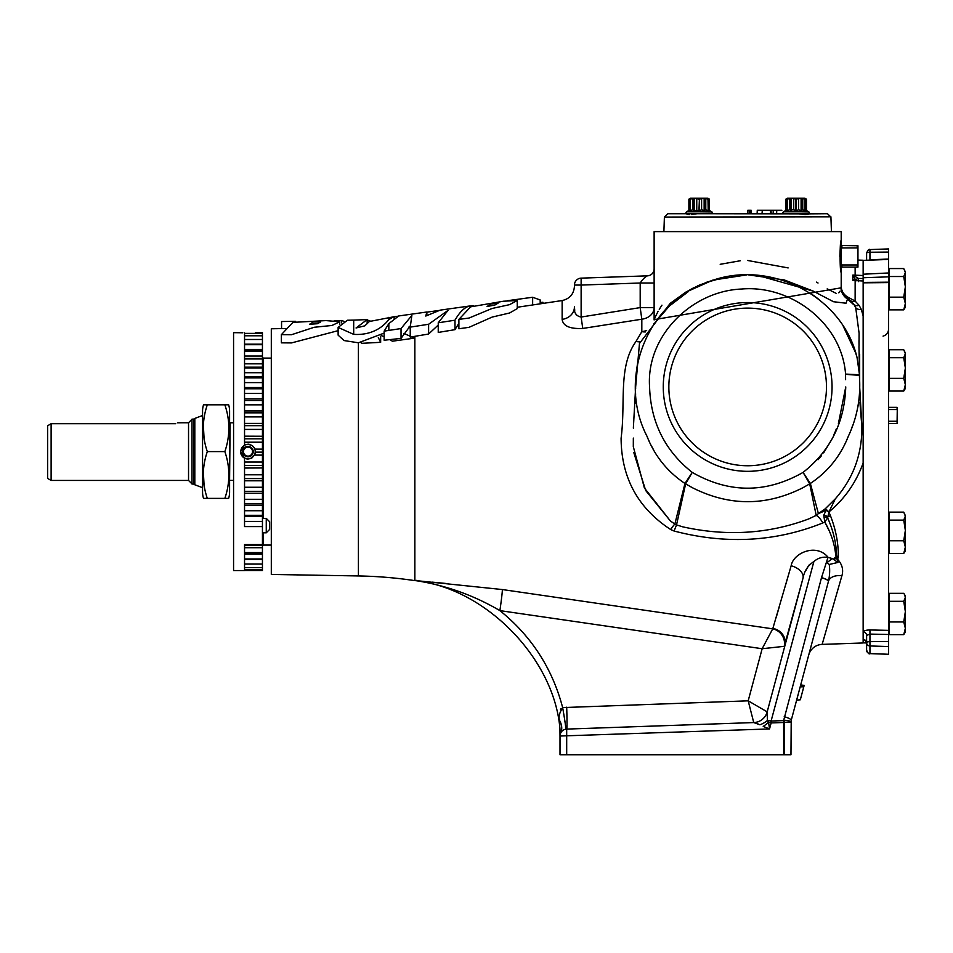 <?xml version="1.0" encoding="UTF-8"?>
<svg xmlns="http://www.w3.org/2000/svg" width="953" height="953" viewBox="0 0 953 953"><rect width="100%" height="100%" fill="white"/><g stroke="black" fill="none" stroke-linecap="round" stroke-linejoin="round"><path stroke-width="1.43" d="M194.817 418.427L194.817 484.779A3.467 3.467 0 0 1 193.662 484.053L193.662 419.153A3.467 3.467 0 0 1 194.817 418.427L202.56 415.508M203.513 498.383L207.313 498.383L203.513 498.383A21.836 21.836 0 0 1 202.56 492.022L202.56 411.184A21.836 21.836 0 0 1 203.513 404.811L207.313 404.811L203.513 404.811M204.133 439.393L203.513 428.278M204.133 486.185L203.513 475.094M228.649 404.811L224.86 404.811L228.649 404.811A21.943 21.943 0 0 1 229.59 411.184L229.59 492.022A21.943 21.943 0 0 1 228.649 498.383L224.86 498.383L228.649 498.383M313.311 321.947L320.518 322.043L317.349 323.734L309.606 324.258L313.311 321.947M490.831 303.995L498.038 303.173L494.869 305.043L487.114 306.497L490.831 303.995M353.694 320.125L367.155 319.577L356.053 327.975L364.868 325.831L369.335 321.506L393.267 316.884L388.836 319.612C386.239 322.662 376.113 335.718 353.694 334.372L338.124 327.415L347.464 320.232L353.694 320.125L353.694 334.372M394.125 318.242L394.125 316.61L393.267 316.884L397.818 316.241M517.241 300.517L517.241 308.617L509.605 312.989L492.129 317.087L469.007 327.332L458.893 328.761L458.893 319.374L470.615 306.842L503.565 301.219L517.241 300.517L509.569 304.65L492.01 308.498L469.007 318.052L458.893 319.374M338.124 330.655L291.487 342.925L281.373 342.842L281.373 334.658L292.881 322.376L326.045 320.601L339.721 321.78L331.978 325.473L314.192 327.272L291.487 334.729L281.373 334.658M540.184 303.828L540.184 299.969L532.644 297.265L507.353 300.719M543.174 303.388L542.912 302.256L540.184 302.566M832.052 386.93A84.4 84.4 0 0 1 747.664 471.33A84.4 84.4 0 0 1 663.264 386.93A84.4 84.4 0 0 1 747.664 302.542A84.4 84.4 0 0 1 832.052 386.93M668.851 386.93A78.813 78.813 0 0 0 747.664 465.743A78.813 78.813 0 0 0 826.477 386.93A78.813 78.813 0 0 0 747.664 308.117A78.813 78.813 0 0 0 668.851 386.93M795.934 210.434L793.73 209.874L793.73 198.605L795.934 199.153L795.934 210.434L796.363 199.153L798.566 198.605L798.566 209.874L801.104 210.434L802.748 209.874L802.748 198.605L804.951 199.153L804.951 210.434L805.166 209.874L808.811 211.792L809.681 213.71L827.466 213.71L809.085 213.853M691.27 214.461L697.274 213.71L800.175 213.853M804.058 214.461L805.714 214.58M807.131 214.461L808.954 213.901M781.889 210.244L757.278 210.244L757.123 213.71L751.321 213.71L757.123 213.71L751.321 213.71L751.202 210.244L747.807 210.244L747.593 213.71L699.18 213.71M697.274 213.71L695.166 213.853M688.197 214.461L687.053 214.163M708.198 209.874L711.843 211.792L712.713 213.293L667.862 213.71L685.815 213.71L689.615 214.58M696.762 209.874L696.762 198.605L692.569 198.605L692.569 209.874L693.844 210.434L699.395 210.434L699.395 199.153L698.966 210.434M789.537 209.874L787.333 210.434L787.333 199.153L789.537 198.605L789.537 209.874L793.635 209.886M787.333 199.153L785.844 199.153L785.856 210.434L783.473 211.792L808.811 211.792L809.681 213.293L782.616 213.71L798.042 213.71C804.427 214.675 808.263 214.675 809.55 213.71M787.118 199.153L787.333 210.434M805.166 210.434L805.166 198.605L806.441 199.153L806.441 210.434L806.441 199.153L804.892 198.26L787.392 198.26L785.844 199.153L785.844 210.434L787.118 209.874M793.73 198.605L789.537 198.605M692.569 209.874L690.365 210.434L690.151 199.153L690.365 210.434M690.151 199.153L688.876 199.153L688.888 210.434L690.151 209.874L686.505 211.792L685.648 213.293L686.505 211.792L685.648 213.293L686.505 211.792L711.843 211.792L712.713 213.71M699.395 199.153L701.599 198.605L701.599 209.874L704.148 210.434L705.78 209.874L705.78 198.605L707.984 199.153L708.198 210.434L708.198 198.605L709.473 199.153L709.473 210.434L709.473 199.153L707.924 198.26L690.425 198.26L688.876 199.153L688.876 210.434M690.365 199.153L692.569 198.605M696.762 198.605L698.966 199.153M869.946 629.969L888.553 630.362L888.553 654.27L869.946 653.555A3.467 3.407 180 0 1 866.611 650.16L866.611 635.389L869.946 634.09L869.946 629.969C865.884 630.04 863.656 630.755 863.263 632.113A3.467 3.264 -0 0 1 866.611 635.389M863.144 451.603L863.144 281.004L852.84 280.456L855.401 279.634L852.84 275.083L863.144 275.524L863.144 260.24L857.95 260.062M888.553 283.458L888.553 630.362M888.553 282.588L863.144 282.827M865.407 640.345L866.611 642.918A3.467 3.407 -0 0 0 863.263 639.511L865.407 640.44M816.804 624.823L791.204 720.385L790.966 754.74L784.522 754.74L784.522 722.422L784.402 754.74L560.007 754.74L560.007 736.026A6.933 6.933 0 0 1 566.69 729.093L753.74 722.565A14.438 14.426 -165 0 0 767.177 711.867L802.974 578.304L784.248 646.325A14.438 13.664 53.4 0 0 772.74 628.837L791.157 565.772C793.206 552.895 816.578 542.829 828.181 557.445L832.338 558.565L828.181 557.445C816.566 542.829 793.206 552.895 791.157 565.772A14.438 9.053 -165 0 1 802.974 578.304C804.332 570.954 807.965 565.379 813.874 561.579L771.096 721.04L783.616 720.611L821.51 577.661L827.978 557.398C822.618 556.6 817.912 558.005 813.874 561.579M828.431 581.449L808.704 655.08A14.438 14.438 0 0 1 822.141 644.395L841.892 575.791C843.667 569.799 842.166 564.224 837.377 559.066C842.166 564.224 843.667 569.799 841.892 575.791A14.438 9.065 15 0 0 828.467 581.33L828.431 581.449A6.933 1.739 -165 0 0 821.474 577.804M833.613 604.547L841.892 575.791M740.338 260.753L720.194 264.303M661.954 305.163L659.262 309.32M658.13 311.25L655.676 316.146M655.033 317.683L654.616 318.838M266.256 518.384L266.256 532.822L269.663 529.415L269.663 521.791L266.256 518.384L262.444 518.384M266.256 532.822L262.444 532.822M250.258 455.51A4.515 4.515 0 0 0 252.521 451.603L252.521 448.994A5.206 5.206 0 0 0 248.006 446.385L245.755 447.696A4.515 4.515 0 0 0 245.755 455.51A4.515 4.515 0 0 0 250.258 455.51L252.521 454.2A5.206 5.206 0 0 0 252.521 448.994L248.006 446.385A5.206 5.206 0 0 0 243.492 448.994L243.492 454.2A5.206 5.206 0 0 0 252.521 454.2L252.521 451.603A4.515 4.515 0 0 0 245.755 447.696L243.492 448.994A5.206 5.206 0 0 0 243.492 454.2L248.006 456.809L252.521 454.2L252.521 448.994M248.006 458.81A7.207 7.207 0 0 0 255.213 451.603A7.207 7.207 0 0 0 248.006 444.396A7.207 7.207 0 0 0 240.799 451.603A7.207 7.207 0 0 0 248.006 458.81M249.186 444.277A7.421 7.421 0 0 0 248.006 444.181L252.462 445.659L254.999 449.113L255.404 452.127L254.546 455.105L250.603 458.548A7.421 7.421 0 0 0 252.259 457.678M254.308 455.51A7.421 7.421 0 0 0 255.392 450.852M255.213 449.852A7.421 7.421 0 0 0 254.856 448.744M254.749 448.494A7.421 7.421 0 0 0 254.117 447.386M233.568 533.823L233.568 369.383M244.54 564.009L262.444 564.069L262.444 332.692L255.404 332.692L255.059 333.502M246.684 458.905A7.421 7.421 0 0 0 248.006 459.024L244.54 458.167L240.585 451.603L244.54 445.039L248.006 444.181M254.546 455.105L262.444 455.117L254.558 455.081M262.444 545.366L244.54 545.604M244.54 564.069L262.444 564.069L262.444 567.643L244.54 567.643L262.444 567.643L262.444 570.502L244.54 570.502M262.444 544.592L244.54 544.592L244.54 570.549L233.568 570.549L233.568 332.657L242.789 332.776M244.54 445.039L244.54 332.835C239.346 332.609 239.346 332.609 244.54 332.835M240.859 453.592A7.421 7.421 0 0 0 241.192 454.533M241.657 455.439A7.421 7.421 0 0 0 242.229 456.249M242.908 456.999A7.421 7.421 0 0 0 245.409 458.548M51.117 480.443L47.65 478.442L47.65 425.765L51.117 423.692L51.117 480.443L188.539 480.443L188.539 422.763L192.006 419.296M177.484 422.798L188.539 422.763M175.745 423.692C178.151 422.465 178.151 422.465 175.745 423.692L51.117 423.692L47.65 425.765M193.662 484.053L192.006 484.053L192.006 419.153L193.662 419.153M690.151 198.605L688.888 199.153L690.425 198.26M845.597 379.651L845.561 374.076C841.904 323.389 791.05 284.673 741.577 289.033C691.807 291.034 646.063 335.861 649.577 386.93C650.732 422.286 664.956 450.769 692.235 472.402C729.128 493.44 766.069 493.44 803.081 472.402C830.349 450.84 844.561 422.346 845.752 386.93L838.33 423.978M836.317 428.933L835.495 430.935M835.114 431.864L834.554 433.198M834.328 433.722L833.875 434.723M831.23 440.298L823.63 452.866M821.546 455.617L818.043 459.739M285.769 328.523L271.307 328.773L271.307 574.433L358.411 575.946L358.411 342.794L344.116 340.566L338.124 335.158L338.124 327.415M358.411 575.946A433.055 433.055 0 0 1 414.245 580.544L416.759 580.389L413.852 580.484L414.853 580.448L414.853 336.326L428.612 334.038L428.612 324.27L410.243 327.117L410.243 337.076L414.853 336.326M410.243 328.249L408.837 327.07M403.881 333.407L410.243 336.242M411.517 336.874L414.043 338.196L392.422 341.198L389.789 339.697M384.142 336.814L381.474 335.599M378.317 337.648L380.652 342.318L361.461 343.342L361.127 342.687M517.241 307.259L562.139 300.552C569.751 298.813 573.849 294.06 574.445 286.269L574.445 285.066A6.933 6.933 0 0 1 581.127 278.145L647.432 275.834A6.933 6.933 0 0 0 654.127 268.901M834.745 557.886L837.532 557.981L837.937 562.437L832.338 558.565L834.375 559.256L834.745 557.886L837.639 557.981L837.639 557.076L835.805 556.159C834.888 544.723 831.219 533.335 824.786 521.982L829.027 530.487M790.097 569.429L785.725 584.558M779.22 607.025L776.171 617.58M445.408 583.403L432.376 582.152M295.68 321.292L281.564 321.542L281.564 328.594M414.043 336.469L414.043 338.196M410.243 327.117L411.863 315.443L401.034 328.547L384.142 331.132L384.142 340.233L401.034 338.398L410.386 325.64M384.142 331.132L388.836 323.615L398.711 315.967L426.873 312L426.873 315.383M401.034 328.547L401.034 338.398M426.873 312L425.788 316.051L440.143 310.142L469.531 306.008C464.445 307.354 459.596 312.084 454.998 320.208L438.237 322.781L448.017 310.392L428.612 324.27M438.237 325.021L428.612 334.038M438.237 322.781L438.237 332.43L454.998 329.655L454.998 320.208M469.531 306.008L469.531 307.438M458.893 323.222L454.998 329.655M559.792 725.829L559.53 720.373C558.398 717.013 559.435 712.761 562.651 707.591L748.188 700.824L762.15 648.731L499.896 610.623C473.379 595.065 444.956 585.011 414.615 580.46L502.374 589.55L772.74 628.837L502.374 589.55A21.943 0.762 98.3 0 1 499.896 610.623C473.379 595.065 444.956 585.011 414.615 580.46L413.852 580.484C484.6 587.262 554.265 658.023 559.947 728.866L560.007 736.026A6.933 6.933 0 0 1 566.69 729.093L566.69 754.74M822.141 644.395L863.144 642.965L863.144 462.967C856.116 482.528 844.703 498.86 828.896 511.975L827.645 517.896L824.786 521.982L822.904 522.923C775.587 541.9 725.983 544.592 674.081 531.024L670.709 529.558C637.879 508.116 621.332 477.679 621.094 438.249C625.811 402.071 617.913 366.631 636.032 341.424L641.822 331.632L641.822 319.207L582.76 328.451C569.918 329.071 563.044 326.045 562.139 319.374A14.438 12.639 180 0 0 574.445 306.866C573.837 312.679 576.065 316.074 581.127 317.039L640.19 307.605L640.19 283.005L581.127 285.066L581.127 278.145A6.933 6.933 0 0 0 574.445 285.066A6.933 6.933 0 0 1 581.127 278.145A6.933 6.933 0 0 0 574.445 285.066L581.127 285.066L581.127 317.039L582.76 328.451M358.411 342.794L384.142 333.109M654.127 319.946L654.127 231.615L841.201 231.615L841.201 286.305A14.438 14.366 180 0 0 847.408 298.098L849.349 300.398M840.999 241.764L841.201 240.549C839.736 239.584 839.736 273.285 841.201 272.32L841.201 286.305L841.201 267.126L857.95 267.126L857.95 263.79L857.247 264.958L841.892 264.958L841.201 263.79M841.201 249.078L841.892 247.923L857.247 247.923L857.95 249.078L857.95 263.79M857.95 249.078L857.95 245.755L841.201 245.529M841.201 267.126L841.201 286.186A14.438 14.438 0 0 0 847.36 298.015L853.84 304.257L850.624 300.66A6.933 4.42 -46.7 0 0 855.127 301.065L859.118 305.365L861.345 309.487L859.118 305.365A6.933 4.67 142.9 0 1 853.84 304.257L855.723 307.736A6.933 5.003 163 0 0 861.345 309.487L863.144 315.86L863.144 462.967M841.892 267.126L841.892 264.958M857.247 267.126L857.247 264.958M857.247 247.923L857.247 245.755L857.95 245.755M841.892 247.923L841.892 245.755L841.201 245.755M840.784 269.639L840.534 267.674M839.855 256.381L840.272 247.613M903.742 553.455L905.35 550.846L905.35 547.105L903.742 553.455L889.411 553.455L889.411 512.142L903.742 512.142L905.35 516.121L904.492 513.274M905.35 530.428L905.35 516.121L903.742 520.1L905.35 530.428L903.742 540.756L905.35 547.105L905.35 530.428M889.411 520.1L903.742 520.1M889.411 540.756L903.742 540.756M771.12 210.244L773.252 210.244L773.133 213.71L771.168 213.71L771.001 210.244M776.778 210.244L776.6 213.71M773.467 210.244L773.36 213.71M762.329 210.244L762.019 213.71M770.417 210.244L770.453 213.71M762.174 210.244L762.209 211.59M749.284 210.244L749.153 213.71M750.464 210.244L750.571 213.71M254.999 449.113L262.444 449.113L254.987 449.089M250.603 458.548L248.006 459.024M262.444 526.58L244.54 526.58L244.54 458.167M244.54 335.778L262.444 335.778L244.54 335.79M244.54 339.471L262.444 339.471L244.54 339.542M244.54 436.164L262.444 436.248M262.444 467.959L244.54 468.042M262.444 569.811L244.54 569.811M262.444 558.958L244.54 558.958M262.444 552.561L244.54 552.561M262.444 515.299L244.54 515.299M262.444 503.66L244.54 503.66M262.444 491.367L244.54 491.367M262.444 478.573L244.54 478.573M262.444 465.433L244.54 465.433M262.444 452.127L255.404 452.127M262.444 438.809L244.54 438.809M262.444 425.657L244.54 425.657M262.444 412.828L244.54 412.828M262.444 400.486L244.54 400.486M262.444 388.776L244.54 388.776M262.444 377.876L244.54 377.876M262.444 367.894L244.54 367.894M262.444 358.959L244.54 358.959M262.444 351.204L244.54 351.204M262.444 344.7L244.54 344.7M262.444 333.502L244.54 333.502M255.106 333.383L244.54 333.383M250.258 447.696L248.006 446.385L243.492 448.994L243.492 454.2M245.755 455.51L247.84 456.713M859.916 402.261L861.881 426.932C862.048 454.51 853.209 478.466 835.34 498.812L825.191 508.854L835.34 498.812L828.896 511.975L830.48 515.787C836.067 530.273 838.664 544.354 838.259 558.005L837.639 557.981M837.532 557.981L838.259 558.005L837.532 557.981M830.516 515.907L830.48 515.787A6.933 2.24 -22.5 0 1 827.621 516.633A6.933 3.979 -156.8 0 0 823.726 515.299L826.132 510.284L818.401 513.619L825.191 508.854A6.933 1.263 49.9 0 1 828.896 511.975M859.677 386.632L859.677 385.584M859.046 345.736L859.094 333.252L855.723 307.736L853.84 304.257M859.094 333.324L859.07 335.587M859.07 336.111L859.046 344.783M863.144 275.524L863.144 280.635L852.84 280.456L852.84 275.083L858.486 278.49L858.51 281.611M800.306 699.8L796.625 700.169L800.306 699.8L804.177 685.362L800.687 684.993M559.506 719.432L559.53 720.373A21.943 15.57 -154.8 0 1 560.662 733.071L560.15 734.596M783.676 754.74L783.616 720.611L784.402 722.469L771.156 722.91L771.096 721.04A6.933 1.727 15 0 0 767.427 720.468A14.438 8.911 -28.3 0 1 759.875 724.768L753.74 722.565L748.188 700.824L767.177 711.867L767.427 720.468L767.165 713.714M840.046 291.165L838.795 292.821M836.257 293.393L827.168 288.878M818.031 283.017L816.578 282.112M788.143 267.924L747.664 260.479M654.377 319.624L841.011 287.854L841.201 286.305M826.847 561.615L826.882 562.723L832.338 558.565M849.659 300.648L852.59 303.471M853.376 304.388L847.515 299.039L846.002 303.221L833.482 301.72L812.992 290.999L784.283 279.944L748.677 274.917M684.361 293.024L693.593 287.83M697.715 285.852L701.289 284.28M705.828 282.493L718.05 278.657M737.181 275.381L746.544 274.917L712.784 280.134L685.469 292.345M757.206 275.25L813.326 291.153M635.437 402.976L635.615 393.756M633.34 438.082L633.304 446.635L644.395 487.972L670.4 520.981L645.693 490.521L633.769 452.484M647.254 436.903L647.814 438.201M648.219 439.142L649.088 441.072M651.649 446.29L653.663 449.995M670.4 520.981L674.867 524.055L684.957 483.469C667.386 471.699 654.711 455.927 646.944 436.152C617.067 378.508 647.051 301.255 708.901 281.707C768.094 258.501 842.273 294.965 857.081 357.661L855.758 353.098M855.734 353.027L843.322 326.414M819.163 299.623L814.922 296.395M814.577 296.157L810.431 293.321M777.91 278.872L754.859 275.131M743.149 275L731.463 276.072M725.972 276.989L708.925 281.695M703.397 283.851L699.335 285.662M688.507 291.451L669.399 306.008M669.209 306.199L654.127 323.746M639.034 355.469L638.474 357.947M637.855 361.247L636.664 369.573M859.38 369.716L858.856 366.548M851.446 428.683L852.84 425.05M857.843 407.181L858.987 399.629M859.487 377.841L859.451 376.614C860.881 397.52 857.188 417.366 848.384 436.152C840.665 455.868 827.99 471.64 810.36 483.469L818.401 513.619L816.197 515.394L809.705 483.862L803.057 487.65C766.176 506.353 729.259 506.353 692.271 487.65L685.624 483.862L676.535 524.9L682.884 526.878C726.794 536.563 768.749 533.906 808.752 518.92L816.197 515.394A14.438 4.42 -115.8 0 1 822.904 522.923M847.003 439.357L848.384 436.152M639.32 354.325L638.284 358.066M685.946 292.047L670.221 303.352L639.475 343.425L635.651 386.906L633.352 428.135M857.081 357.661L859.487 374.755L845.561 374.076L859.487 374.779L859.511 374.16M859.487 374.779L859.451 376.614L859.487 374.886L845.561 374.326L859.451 375.351M847.36 298.015A6.933 1.31 125 0 1 847.36 296.859C843.369 294.203 841.32 290.641 841.201 286.186C841.32 291.118 843.369 295.061 847.36 298.015L847.408 298.098M685.624 483.862A14.438 13.711 -160.7 0 1 684.957 483.469L692.235 472.402L685.624 483.862M670.709 529.558A14.438 1.62 -60.5 0 1 674.867 524.055L676.535 524.9L674.081 531.024M810.36 483.469A14.438 13.711 160.7 0 1 809.705 483.862L803.081 472.402L810.36 483.469M653.901 323.615A14.438 14.319 180 0 1 653.77 324.282A14.438 14.438 0 0 0 653.913 323.591A14.438 14.438 0 0 1 653.77 324.27A14.438 14.438 0 0 0 653.913 323.591A14.438 14.438 0 0 1 653.77 324.27M653.889 323.651A14.438 14.331 180 0 1 653.746 324.306M841.011 287.854A14.438 13.545 -170.1 0 0 847.515 299.039M847.36 296.859L855.127 301.065L855.151 280.325A3.467 2.811 -97.1 0 1 853.733 279.67M576.446 315.121L575.683 313.62M574.742 310.297L574.445 307.235M647.432 275.834C645.229 276.763 642.822 279.158 640.19 283.005L654.127 283.005M641.822 319.207L640.19 307.605L654.127 307.605A14.438 11.722 0 0 1 641.822 319.207M824.786 521.982L824.011 517.026A6.933 3.991 -169.2 0 1 827.645 517.896C833.41 530.881 836.389 543.651 836.591 556.207A6.933 3.776 -0.8 0 0 837.353 556.266L837.639 557.076M767.129 712.796L767.129 712.153A14.438 14.378 -92 0 1 753.823 722.565M805.69 570.835L808.013 566.594M808.728 565.558L809.597 564.426M754.955 722.767L757.969 723.839M767.427 720.468L768.535 722.195L769.536 728.938L763.222 726.424A14.438 5.015 -37.9 0 0 768.535 722.195L771.156 722.91L769.536 728.938L560.007 736.026M563.664 729.915L562.627 730.594M562.02 731.142L561.365 731.892M835.805 556.159A14.438 7.779 -2.9 0 1 836.591 556.207L837.353 556.266M837.937 562.437L829.253 564.474C830.003 569.942 829.741 575.564 828.467 581.33A6.933 1.727 -164.7 0 0 821.51 577.661M773.002 628.515A14.438 13.997 -165 0 1 784.807 646.086M646.646 330.429A14.438 10.626 0 0 1 641.822 331.632A14.438 9.113 31.4 0 0 645.717 331.906M640.333 341.674A14.438 8.625 25.9 0 1 636.032 341.424A14.438 8.374 29 0 0 640.249 341.841M824.011 517.026L823.726 515.299M855.651 280.253A3.467 3.216 -42.9 0 1 855.401 279.634A3.467 2.537 -29.7 0 0 855.591 280.182L855.734 280.325M855.389 279.551L858.486 278.49L863.144 278.55L863.144 277.74L888.553 276.846L888.553 282.231M853.733 276.31A3.467 2.001 134.7 0 0 855.151 276.001L855.127 267.126M828.741 512.19A6.933 1.656 43.5 0 0 826.132 510.284A6.933 0.727 -128.4 0 0 824.857 509.14A6.933 1.489 -130.5 0 1 828.741 512.19M837.377 559.066A6.933 3.812 -171.2 0 1 834.578 558.494M829.253 564.474L826.882 562.723M791.204 720.385A6.933 1.739 -165 0 0 784.212 716.727M790.966 722.171A6.933 1.87 180 0 0 783.735 720.313M784.522 722.422L783.735 720.551A6.933 1.87 180 0 1 790.966 722.422L784.522 722.422M767.177 711.879A14.438 14.438 0 0 1 753.74 722.565L753.763 722.553M561.043 708.424L560.495 709.413M560.054 729.784L560.126 734.763M778.41 646.98L773.848 647.48M773.348 647.528L765.652 648.362M499.896 610.623C531.417 636.08 552.335 668.41 562.651 707.591A21.943 0.75 -100.1 0 1 565.725 729.2M566.69 707.174A21.943 0.762 -92 0 1 566.69 729.093M772.74 628.837L762.15 648.731L784.248 646.325M800.186 686.839L803.772 686.839M800.591 685.362L804.177 685.362M863.144 274.214L888.553 272.963L888.553 276.846M863.144 260.36L888.553 259.466L888.553 272.963M888.553 259.049L888.553 248.924L869.946 249.579L869.946 259.776L888.553 259.049M866.611 260.229L866.611 253.045C867.98 249.924 869.1 248.769 869.946 249.579L869.946 249.638M869.958 260.121L866.611 260.276M903.742 309.856L905.35 307.247L905.35 303.507L903.742 309.856L889.411 309.856L889.411 268.555L903.742 268.555L905.35 272.534L904.492 269.687M905.35 286.829L905.35 272.534L903.742 276.513L905.35 286.829L903.742 297.157L905.35 303.507L905.35 286.829M889.411 276.513L903.742 276.513M889.411 297.157L903.742 297.157M903.742 391.052L905.35 388.443L905.35 384.702L903.742 391.052L889.411 391.052L889.411 349.751L903.742 349.751L905.35 353.73L904.492 350.883M905.35 368.037L905.35 353.73L903.742 357.709L905.35 368.037L903.742 378.353L905.35 384.702L905.35 368.037M889.411 357.709L903.742 357.709M889.411 378.353L903.742 378.353M888.553 409.54L897.095 409.54L897.095 407.324L888.553 407.324M897.095 409.54L897.095 407.324M897.261 409.838L897.095 421.25L888.553 421.25M888.553 423.466L897.261 423.466L897.261 420.952M897.095 423.466L897.095 421.25M207.313 451.603C201.988 435.974 201.988 420.38 207.313 404.811L224.86 404.811C230.161 420.38 230.161 435.974 224.86 451.603C230.161 467.161 230.161 482.754 224.86 498.383L207.313 498.383C201.988 482.766 201.988 467.161 207.313 451.603L224.86 451.603M705.78 198.605L701.599 198.605M693.844 210.434L693.844 199.153M694.213 199.153L694.213 210.434M701.599 209.874L699.395 210.434M704.148 210.434L704.148 199.153M704.505 199.153L704.505 210.434M707.984 210.434L705.78 209.874M802.748 198.605L798.566 198.605M790.811 210.434L790.811 199.153M791.181 199.153L791.181 210.434M798.566 209.874L796.363 210.434M801.104 210.434L801.104 199.153M801.473 199.153L801.473 210.434M804.951 210.434L802.748 209.874M903.742 634.65L889.411 634.65L889.411 593.338L903.742 593.338L904.492 594.469L905.35 597.317L903.742 601.295L905.35 611.623L903.742 621.952L905.35 628.301L903.742 634.65L905.35 632.042L905.35 595.947L904.492 594.469M889.411 621.952L903.742 621.952M889.411 601.295L903.742 601.295M380.652 336.195L380.652 342.318M370.121 320.97L367.155 319.97M343.902 321.304L341.424 320.494L341.424 322.876M341.424 320.494L334.241 320.613M438.475 310.523L426.873 312.155M473.188 305.639L469.531 306.151M532.644 297.265L532.644 304.96M866.611 642.536A3.467 0.893 0 0 1 869.946 641.643L869.946 653.555M863.263 639.511L863.263 632.113M233.056 422.798L230.114 422.798L229.59 480.479M244.54 344.164L262.444 344.164M244.54 349.453L262.444 349.453M244.54 356.041L262.444 356.041M244.54 363.832L262.444 363.832M244.54 372.718L262.444 372.718M244.54 382.606L262.444 382.606M244.54 393.351L262.444 393.351M244.54 404.834L262.444 404.834M244.54 416.902L262.444 416.902M244.54 429.41L262.444 429.41M244.54 442.204L262.444 442.204M271.307 545.08L263.302 545.08L263.302 532.822M263.302 518.384L263.302 358.114L262.444 357.256M830.909 216.807L664.396 217.058L663.896 231.615M562.139 319.374L562.139 300.552M244.54 559.399L262.444 559.399M244.54 554.205L262.444 554.205M244.54 547.713L262.444 547.713M244.54 521.41L262.444 521.41M244.54 510.725L262.444 510.725M244.54 499.289L262.444 499.289M244.54 487.257L262.444 487.257M244.54 474.785L262.444 474.785M244.54 462.014L262.444 462.014M855.401 279.622A3.467 3.145 180 0 0 855.83 280.337M888.553 252.068L869.946 252.235A3.467 0.893 180 0 0 866.611 253.129M888.553 634.484L869.946 634.09L869.946 641.643L888.553 641.476M888.553 646.563L869.946 645.955A3.467 3.276 180 0 1 866.611 642.679M388.836 323.615L388.836 330.441M388.836 317.349L388.836 319.612M367.155 319.577L367.155 323.353M339.721 324.485L339.721 321.78M888.553 595.947L889.411 595.947M830.921 217.058L827.466 213.71L830.921 217.058L831.433 231.615M783.473 211.792L782.616 213.293M888.553 352.36L889.411 352.36M888.553 271.164L889.411 271.164M883.062 336.123C886.481 335.146 888.315 332.895 888.553 329.345M863.144 642.846L866.611 642.965M263.302 545.08L262.444 545.95M271.307 358.114L263.302 358.114M188.539 480.443L192.006 483.91M888.553 514.751L889.411 514.751M888.553 550.846L889.411 550.846L888.553 550.846M905.35 550.846L904.492 552.323M664.396 217.058L667.862 213.71L664.396 217.058M244.54 559.113L262.444 559.113M244.54 552.847L262.444 552.847M244.54 516.526L262.444 516.526M244.54 505.197L262.444 505.197M244.54 493.249L262.444 493.249M244.54 480.8L262.444 480.8M244.54 423.382L262.444 423.382M244.54 410.922L262.444 410.922M244.54 398.914L262.444 398.914M244.54 387.537L262.444 387.537M244.54 376.911L262.444 376.911M244.54 367.179L262.444 367.179M244.54 358.471L262.444 358.471M244.54 350.895L262.444 350.895M244.54 344.533L262.444 344.533M230.114 480.395L233.056 480.395M861.476 421.119L861.262 418.665M859.689 391.802L859.689 390.944M859.677 388.514L859.677 387.645M859.511 375.422L858.975 346.451M859.022 345.51L858.975 340.59M861.965 428.135L859.677 386.93L859.666 354.194M635.651 387.68L635.639 388.788M856.08 280.837L855.591 280.182M859.439 376.352L859.463 375.339M863.144 282.422L888.553 282.171M866.611 650.16C867.98 653.281 869.1 654.437 869.946 653.627L888.553 654.27M888.553 307.247L889.411 307.247M888.553 388.443L889.411 388.443L888.553 388.443M905.35 388.443L904.492 389.92M194.817 484.779L202.56 487.686M711.843 211.792L712.713 213.293L711.843 211.792M808.811 211.792L809.681 213.293L808.811 211.792M888.553 632.042L889.411 632.042"/></g></svg>
